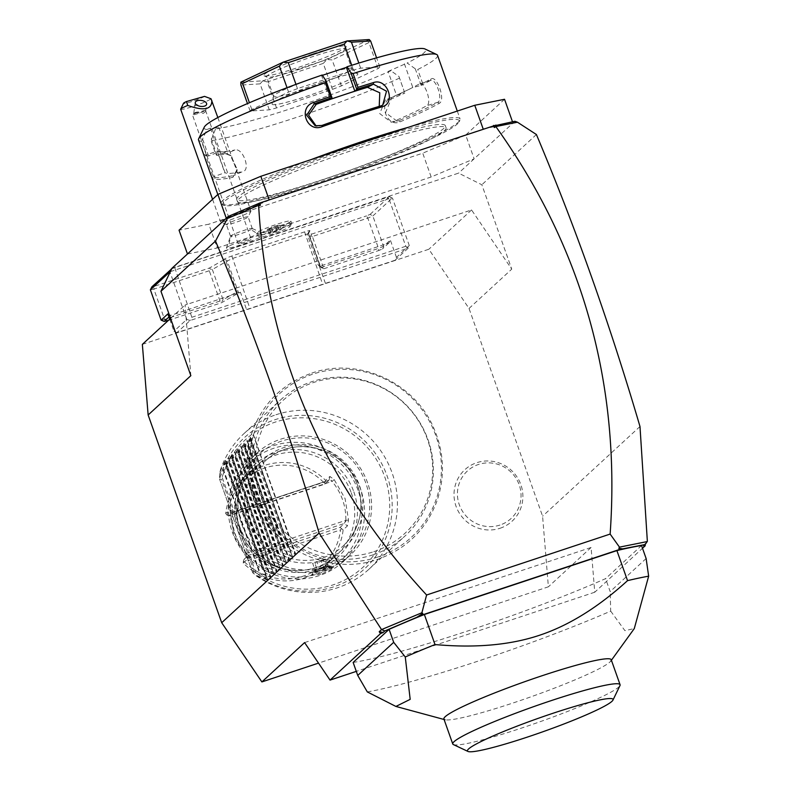 <?xml version="1.0" encoding="UTF-8"?>
<svg xmlns="http://www.w3.org/2000/svg" width="791" height="791" viewBox="0 0 791 791"><rect width="100%" height="100%" fill="white"/><g stroke="black" fill="none" stroke-linecap="round" stroke-linejoin="round"><path stroke-width="0.59" stroke-dasharray="3.96 2.97" d="M142.35 344.372L428.841 249.254L469.033 308.46L542.586 516.187L548.381 586.813L318.516 663.125M377.762 557.062A97.451 94.871 -132.6 0 1 254.929 495.611A97.451 94.871 -132.6 0 1 312.969 374.113A97.451 94.871 -132.6 0 1 435.801 435.564A97.451 94.871 -132.6 0 1 377.762 557.062M500.07 528.259A34.933 34.003 47.4 0 0 520.873 484.705A34.933 34.003 47.4 0 0 476.844 462.676A34.933 34.003 47.4 0 0 456.031 506.23A34.933 34.003 47.4 0 0 500.07 528.259M171.944 268.287L458.602 173.12L481.848 184.758L511.737 269.148L471.555 209.941L185.054 305.049L190.849 375.666M639.988 426.517L542.586 516.187M469.033 308.46L511.737 269.148M536.407 134.519L481.848 184.758M514.921 121.27L458.602 173.12M187.477 253.99L217.238 247.998L208.814 224.189L179.043 230.191M504.529 99.28L465.711 135.024L474.135 158.823L431.164 176.976L217.238 247.998M229.192 246.05A19.38 1.78 160.5 0 0 226.404 248.038A19.38 1.78 160.5 0 0 239.762 245.17A19.38 1.78 160.5 0 0 260.338 237.112A16.136 1.483 160.5 0 0 276.563 232.584A16.136 1.483 160.5 0 0 290.238 226.315A16.136 1.483 160.5 0 0 280.113 228.283A16.136 1.483 160.5 0 0 262.642 234.986A19.38 1.78 -19.5 0 0 248.117 238.566A19.38 1.78 -19.5 0 0 229.192 246.05A20.744 17.125 62.7 0 1 232.198 235.036A11.529 1.058 -19.5 0 1 243.509 230.557A11.529 1.058 -19.5 0 1 252.121 228.451A11.529 1.058 -19.5 0 1 252.27 228.55A11.529 1.058 -19.5 0 1 250.609 229.766A20.744 17.125 -117.3 0 1 256.64 233.444A16.908 1.552 -19.5 0 1 256.442 233.553L257.629 235.748L260.338 237.112M431.164 176.976L422.74 153.177L208.814 224.189M465.711 135.024L422.74 153.177M512.489 121.765L512.954 123.08L483.123 128.874M483.192 129.071L269.197 199.886M269.266 200.093L226.295 218.247M323.153 181.89A110.651 10.184 160.5 0 0 446.094 127.796A110.651 10.184 160.5 0 0 360.419 147.571A110.651 10.184 160.5 0 0 237.478 201.665A110.651 10.184 160.5 0 0 323.153 181.89M359.658 145.406A110.651 10.184 160.5 0 0 236.717 199.51A110.651 10.184 160.5 0 0 322.392 179.725A110.651 10.184 160.5 0 0 445.323 125.631A110.651 10.184 160.5 0 0 359.658 145.406M362.14 143.122A125.403 11.539 -19.5 0 1 459.087 121.893A125.403 11.539 -19.5 0 1 319.9 182.019A125.403 11.539 -19.5 0 1 223.675 205.255A125.403 11.539 -19.5 0 1 362.14 143.122M408.67 127.213A126.787 11.667 -19.5 0 1 460.075 118.947A126.787 11.667 -19.5 0 1 459.927 120.143A126.787 11.667 -19.5 0 1 319.208 180.931A126.787 11.667 -19.5 0 1 221.915 204.424A126.787 11.667 -19.5 0 1 221.045 203.594A126.787 11.667 -19.5 0 1 311.328 159.525M437.552 55.33A126.787 11.667 -19.5 0 1 417.717 69.519L415.275 68.787L407.157 63.033A117.572 10.817 -19.5 0 0 424.985 48.983M430.818 79.001L430.591 80.445L419.032 84.113A112.955 10.392 -19.5 0 1 404.666 91.42L396.509 95.276L388.084 71.477L390.853 70.745L398.971 76.5L404.428 91.974A126.787 11.667 -19.5 0 1 391.505 97.59C377.851 102.484 386.898 128.102 400.088 121.824A126.787 11.667 160.5 0 0 439.4 103.235C445.887 100.22 436.8 74.601 430.818 79.001A126.787 11.667 -19.5 0 1 422.621 83.371L417.717 69.519M399.524 78.121A126.787 11.667 -19.5 0 1 296.684 117.315A126.787 11.667 -19.5 0 1 210.989 140.709L215.518 128.953L218.929 127.628L227.363 151.427L217.011 155.461L215.894 154.561L210.989 140.709M211.355 176.235L212.393 178.598A126.787 11.667 160.5 0 0 232.9 177.322L237.152 170.49L230.329 155.184L224.318 153.088A126.787 11.667 -19.5 0 1 215.894 154.561M204.286 127.133A117.572 10.817 -19.5 0 0 207.005 129.487L201.497 141.302L206.402 155.155A126.787 11.667 -19.5 0 1 204.296 154.66A126.787 11.667 -19.5 0 1 203.811 154.364L204.068 155.649M201.497 141.302A126.787 11.667 -19.5 0 1 198.521 139.977M202.704 139.354L208.577 155.946L206.402 155.155M203.811 154.364L205.571 155.194L217.367 151.061A112.955 10.392 -19.5 0 0 223.111 151.694L227.363 151.427M208.399 155.995A125.403 11.539 -19.5 0 1 206.046 155.491A125.403 11.539 -19.5 0 1 205.571 155.194L213.234 176.828A125.403 11.539 160.5 0 0 233.513 175.572L237.211 169.561L231.071 155.778L225.85 153.938A125.403 11.539 -19.5 0 1 217.011 155.461M212.393 178.598L213.234 176.828L225.03 172.695L217.288 151.032M232.9 177.322L233.513 175.572L242.59 171.607A112.955 10.392 -19.5 0 1 225.03 172.695M224.318 153.088L225.85 153.938L234.927 149.974C242.995 147.531 251.152 170.559 242.59 171.607L234.205 175.355M217.08 155.422L211.207 138.83M390.853 70.745A117.572 10.817 -19.5 0 1 215.518 128.953M207.005 129.487L210.426 128.162L218.929 127.628M322.234 75.007L321.581 75.6L330.015 99.399M322.431 75.323L321.581 75.6M388.084 71.477L407.157 63.033M297.475 88.632A69.153 6.368 -19.5 0 0 288.577 92.082L251.805 109.474A69.153 6.368 -19.5 0 0 250.114 111.027L269.296 109.84A69.153 6.368 -19.5 0 0 276.514 107.942L332.457 89.363A69.153 6.368 -19.5 0 0 341.366 85.912L378.138 68.53A69.153 6.368 -19.5 0 0 379.818 66.968L360.637 68.164A69.153 6.368 -19.5 0 0 353.429 70.063L297.475 88.632L295.963 84.36M404.389 63.764L412.823 87.564L421.346 85.309L422.621 83.371M439.4 103.235L437.759 102.296C443.583 99.706 435.426 76.658 430.096 80.652L419.032 84.113C424.431 80.109 432.578 103.137 426.695 105.747A112.955 10.392 -19.5 0 1 393.038 121.666L391.229 122.2L379.71 113.588L385.375 100.032A112.955 10.392 -19.5 0 0 404.666 91.42L412.823 87.564M396.509 95.276L404.844 93.091A125.403 11.539 -19.5 0 1 391.219 99.033L385.524 112.609L397.072 121.201L398.882 120.677A125.403 11.539 160.5 0 0 437.759 102.296L426.695 105.747M398.971 76.5L404.428 91.974M391.505 97.59L391.219 99.033L385.375 100.032M400.088 121.824L398.882 120.677L393.038 121.666M430.096 80.652A125.403 11.539 -19.5 0 1 421.346 85.309M421.148 85.379L415.275 68.787M210.426 128.162L218.85 151.961L208.577 155.946M218.85 151.961L223.111 151.694A112.955 10.392 -19.5 0 0 234.927 149.974M353.429 70.063L351.738 65.277M360.637 68.164L358.837 63.072M288.577 92.082L287.024 87.702M251.805 109.474L249.422 102.741M250.114 111.027L247.474 103.572M269.296 109.84L260.101 83.866L240.919 85.062M276.514 107.942L267.318 81.967L262.899 80.791A69.153 6.368 160.5 0 1 262.77 80.83L240.82 82.185M260.101 83.866L262.77 80.83M332.457 89.363L323.262 63.399L267.318 81.967M341.366 85.912L332.171 59.948L327.088 59.473A69.153 6.368 -19.5 0 1 326.93 59.533L262.899 80.791M323.262 63.399L326.93 59.533M378.138 68.53L368.942 42.566L332.171 59.948M379.818 66.968L376.595 57.852M369.199 39.55A69.153 6.368 -19.5 0 1 369.17 39.58L327.088 59.473M368.942 42.566L369.17 39.58M312.386 54.075A43.802 4.034 160.5 0 0 264.026 75.778A43.802 4.034 160.5 0 0 297.634 67.66A43.802 4.034 160.5 0 0 346.24 46.659A43.802 4.034 160.5 0 0 312.386 54.075M298.79 69.47A41.498 3.817 160.5 0 0 344.836 49.576A41.498 3.817 160.5 0 0 344.886 49.18A41.498 3.817 160.5 0 0 312.761 56.596A41.498 3.817 160.5 0 0 266.656 76.885A41.498 3.817 160.5 0 0 266.943 77.162A41.498 3.817 160.5 0 0 298.79 69.47M351.787 68.659A41.498 3.817 -19.5 0 0 351.659 68.481A41.498 3.817 -19.5 0 0 319.663 76.074A41.498 3.817 160.5 0 0 273.548 96.146A41.498 3.817 160.5 0 0 273.557 96.354A41.498 3.817 160.5 0 0 305.682 88.938A41.498 3.817 -19.5 0 0 351.787 68.659L344.886 49.18M322.629 81.948A45.492 4.182 -19.5 0 1 357.71 73.622A45.492 4.182 -19.5 0 1 307.313 96.057A45.492 4.182 -19.5 0 1 272.074 103.947A45.492 4.182 -19.5 0 1 322.629 81.948M316.173 125.996L323.895 125.957A112.955 10.392 -19.5 0 1 375.122 108.95L379.215 106.37M643.597 545.988L647.354 541.341M645.13 544.584L645.041 543.476M304.594 642.599L591.085 547.491L594.753 592.222L642.5 548.262M591.085 547.491L548.381 586.813M594.753 592.222L356.306 671.381M353.142 662.443A172.893 15.909 160.5 0 0 605.58 578.636L641.531 545.533M646.128 558.515L610.177 591.619L605.58 578.636M367.311 691.917A172.893 15.909 160.5 0 0 478.862 660.861A172.893 15.909 160.5 0 0 610.701 611.127L610.177 591.619M611.225 659.724A88.75 8.167 -19.5 0 1 610.86 660.999A88.75 8.167 -19.5 0 1 512.617 703.12A88.75 8.167 -19.5 0 1 444.997 719.741A88.75 8.167 -19.5 0 1 443.899 718.979M453.362 744.558A88.75 8.167 160.5 0 0 521.467 728.106A88.75 8.167 160.5 0 0 619.976 685.56M610.701 611.127L624.91 630.654L634.293 628.558M262.642 234.986L258.677 231.486A16.908 1.552 -19.5 0 1 259.003 231.575A16.908 1.552 -19.5 0 1 256.64 233.444M232.198 235.036A11.529 1.058 160.5 0 0 230.596 236.074A11.529 1.058 160.5 0 0 230.537 236.252A11.529 1.058 160.5 0 0 238.566 234.482A11.529 1.058 160.5 0 0 250.609 229.766M260.447 233.147A18.44 1.701 -19.5 0 1 279.579 225.811A18.44 1.701 -19.5 0 1 291.671 223.23A18.44 1.701 -19.5 0 1 291.642 223.398A18.44 1.701 -19.5 0 1 276.296 230.468A18.44 1.701 -19.5 0 1 257.629 235.748M258.677 231.486A18.44 1.701 -19.5 0 1 277.957 223.922A18.44 1.701 -19.5 0 1 290.9 221.065A18.44 1.701 -19.5 0 1 275.446 228.332A18.44 1.701 -19.5 0 1 256.442 233.553M267.338 229.271L277.572 225.297L279.698 225.168L275.634 227.086L267.338 229.271L268.871 233.592L279.104 229.627L281.23 229.499L270.997 233.464L268.871 233.592M277.572 225.297L279.104 229.627M271.402 227.353L272.935 231.674M269.464 229.133L270.997 233.464M275.634 227.086L277.166 231.417M279.698 225.168L281.23 229.499M248.137 216.882A11.529 1.058 -19.5 0 0 240.108 218.652A11.529 1.058 -19.5 0 0 228.065 223.369A11.529 1.058 160.5 0 0 226.404 224.585A11.529 1.058 160.5 0 0 226.483 224.654A11.529 1.058 160.5 0 0 234.927 222.657A11.529 1.058 160.5 0 0 246.476 218.098A11.529 1.058 -19.5 0 0 248.127 216.991A11.529 1.058 -19.5 0 0 248.137 216.882L252.27 228.55M222.854 220.086A16.136 1.483 -19.5 0 1 239.713 213.491A16.136 1.483 -19.5 0 1 250.955 211.019A16.136 1.483 -19.5 0 1 250.935 211.167A16.136 1.483 -19.5 0 1 248.631 212.72A16.136 1.483 160.5 0 1 232.455 219.097A16.136 1.483 160.5 0 1 220.64 221.895A16.136 1.483 160.5 0 1 220.531 221.796A16.136 1.483 160.5 0 1 222.854 220.086M180.684 109.277A16.136 1.483 160.5 0 0 191.926 106.795A16.136 1.483 160.5 0 0 208.784 100.2A16.136 1.483 160.5 0 0 211.009 98.766M204.543 96.383A11.529 1.058 -19.5 0 1 192.104 101.456A11.529 1.058 -19.5 0 1 183.512 103.295M205.442 110.196L199.055 112.075A5.764 2.986 8 0 0 195.901 112.332A5.764 2.986 -172 0 0 193.914 113.538L196.791 112.668L203.346 113.331L205.63 111.531L205.442 110.196A6.911 0.633 -19.5 0 1 205.482 110.236A6.911 0.633 -19.5 0 1 204.483 110.967A6.911 0.633 160.5 0 1 197.256 113.785A6.911 0.633 160.5 0 1 192.44 114.853L238.15 243.935A6.911 0.633 160.5 0 0 242.975 242.877A6.911 0.633 160.5 0 0 250.193 240.049A6.911 0.633 160.5 0 0 251.192 239.327A6.911 0.633 160.5 0 0 246.377 240.385A6.911 0.633 160.5 0 0 239.149 243.213A6.911 0.633 160.5 0 0 238.15 243.935M196.791 112.668A6.911 0.633 -19.5 0 0 193.439 114.122A6.911 0.633 160.5 0 0 192.49 114.735L193.775 113.192L199.055 112.075M471.555 209.941L428.841 249.254M170.559 318.387L185.054 305.049M395.085 260.239L408.285 248.087L409.273 245.566L396.459 257.362L395.085 260.239L176.887 332.675L190.087 320.523L408.285 248.087L405.773 246.268L388.915 198.67L392.415 197.958L409.273 245.566M176.887 332.675L173.98 331.221L186.795 319.426L190.087 320.523L191.847 317.29L405.773 246.268M191.847 317.29L174.722 267.585L389.35 196.652L392.415 197.958L372.848 215.983L367.795 218.118L366.53 215.884L370.099 214.381L372.848 215.983L383.576 246.268L382.36 248.997L378.79 250.51L378.523 248.404L383.576 246.268L390.329 240.049L388.954 242.926L319.96 266.152L319.732 265.499L323.766 268.772L322.323 268.119L323.114 266.804L312.386 236.509L367.795 218.118L378.523 248.404L323.114 266.804M170.342 271.649L388.915 198.67L386.868 197.157M186.795 319.426L170.075 272.213M169.709 319.178L173.98 331.221M167.85 313.908L170.757 315.362L240.434 292.235L246.565 309.548M168.453 320.335L221.658 302.676L239.119 292.719L238.437 292.492L238.664 293.135L240.434 292.235M312.386 236.509L310.853 235.738L311.506 234.156L308.836 231.743L307.412 234.66L318.14 264.955L320.8 267.348L310.072 237.053L307.412 234.66L308.53 233.572L232.228 258.548L226.127 261.643L223.27 260.15L209.397 268.05L210.436 269.069L209.279 270.74L220.007 301.035L221.905 301.46L221.658 302.676M325.408 283.366L319.277 266.063M396.459 257.362L390.329 240.049M370.099 214.381L389.35 196.652M209.279 270.74L153.869 289.13L154.374 286.312L209.397 268.05M154.374 286.312L151.902 286.817M171.667 268.871L174.722 267.585M311.506 234.156L366.53 215.884M308.836 231.743L309.835 230.824A6.911 0.633 160.5 0 0 309.934 230.705A6.911 0.633 160.5 0 0 304.584 231.882L231.852 256.027A6.911 0.633 160.5 0 0 224.268 259.23L223.27 260.15M212.344 269.504L223.072 299.789L236.855 291.938L226.127 261.643L212.344 269.504L210.436 269.069M223.072 299.789L221.905 301.46M161.097 320.128L164.597 319.426L166.634 320.938M150.369 289.832L153.869 289.13L164.597 319.426L220.007 301.035M224.268 259.23L227.175 260.684L238.437 292.492L236.855 291.938M318.14 264.955L319.732 265.499L308.46 233.691L309.835 230.824M320.8 267.348L322.323 268.119M323.766 268.772L378.79 250.51M388.954 242.926L382.36 248.997M310.072 237.053L310.853 235.738M168.948 317.023L170.757 315.362M373.748 551.703A90.184 87.781 47.4 0 0 427.456 439.282A90.184 87.781 47.4 0 0 313.79 382.419A90.184 87.781 47.4 0 0 260.081 494.84A90.184 87.781 47.4 0 0 373.748 551.703M373.144 554.788A92.211 89.759 -132.6 0 1 265.044 513.814A92.211 89.759 -132.6 0 1 280.034 400.404A92.211 89.759 -132.6 0 1 311.842 381.687A92.211 89.759 -132.6 0 1 419.942 422.661A92.211 89.759 -132.6 0 1 404.952 536.071A92.211 89.759 -132.6 0 1 373.144 554.788M275.891 414.781A92.211 89.759 -132.6 0 1 383.991 455.764A92.211 89.759 -132.6 0 1 369.002 569.174A92.211 89.759 -132.6 0 1 337.193 587.891A92.211 89.759 -132.6 0 1 256.472 575.996L252.685 572.704A88.958 86.605 47.4 0 0 381.242 547.787A88.958 86.605 47.4 0 0 336.857 422.434A88.958 86.605 47.4 0 0 219.552 479.138L219.7 472.128A92.211 89.759 -132.6 0 1 244.083 433.508A92.211 89.759 -132.6 0 1 275.891 414.781M252.764 572.793L254.237 571.636A86.733 84.429 47.4 0 0 379.146 546.739A86.733 84.429 47.4 0 0 335.967 424.807A86.733 84.429 47.4 0 0 221.559 479.366L219.552 479.138L252.764 572.793M250.727 521.239A57.634 56.102 47.4 0 0 343.254 545.879A57.634 56.102 47.4 0 0 357.69 485.733A57.634 56.102 47.4 0 0 265.173 461.084A57.634 56.102 47.4 0 0 250.727 521.239M241.789 524.433A66.849 65.08 47.4 0 0 326.05 566.593A66.849 65.08 47.4 0 0 365.867 483.242A66.849 65.08 47.4 0 0 281.606 441.091A66.849 65.08 47.4 0 0 241.789 524.433M367.617 482.896A69.153 67.324 47.4 0 0 256.591 453.322A69.153 67.324 47.4 0 0 239.258 525.501A69.153 67.324 47.4 0 0 350.284 555.074A69.153 67.324 47.4 0 0 367.617 482.896M232.267 531.938A69.153 67.324 47.4 0 0 343.294 561.511A69.153 67.324 47.4 0 0 360.627 489.322A69.153 67.324 47.4 0 0 249.6 459.759A69.153 67.324 47.4 0 0 232.267 531.938M320.79 574.296L311.595 575.205L333.634 567.463L329.877 570.173L320.79 574.296M358.096 490.39A66.849 65.08 47.4 0 0 273.834 448.24A66.849 65.08 47.4 0 0 234.017 531.582A66.849 65.08 47.4 0 0 318.279 573.742A66.849 65.08 47.4 0 0 358.096 490.39M244.745 554.55L247.504 559.118L243.233 563.054A59.938 58.346 47.4 0 0 325.012 565.802A59.938 58.346 47.4 0 0 343.126 529.891L347.397 525.956L348.524 520.092L345.084 498.607L334.178 479.583L329.867 476.449L325.595 480.374A59.938 58.346 47.4 0 0 243.816 477.626A59.938 58.346 47.4 0 0 225.702 513.537L229.973 509.612L233.839 535.527L244.745 554.55L246.07 553.463C236.707 542.062 232.109 529.08 232.277 514.516L232.346 512.865L232.277 514.516A57.634 56.102 -132.6 0 1 232.346 512.865M334.178 479.583L332.072 481.383L329.046 480.196L324.775 484.132L228.728 516.019L232.999 512.084L229.973 509.612L233.038 512.064L232.277 514.516L230.399 514.041M247.168 554.728A57.634 56.102 47.4 0 1 246.07 553.463L248.325 555.361L244.053 559.296L340.1 527.409L344.372 523.474L345.865 520.34L345.796 521.991L345.865 520.34C346.033 505.765 341.435 492.783 332.072 481.383L330.974 480.117L332.072 481.383L232.277 514.516M248.325 555.361L247.504 559.118L248.325 555.361L344.372 523.474L347.397 525.956M348.524 520.092L345.865 520.34A57.634 56.102 47.4 0 1 345.796 521.991M233.029 512.064L329.096 480.177L232.999 512.084M330.974 480.117A57.634 56.102 -132.6 0 1 332.072 481.383M324.775 484.132L324.903 482.52L323.618 482.322L227.571 514.209L226.938 515.04L225.702 513.537M325.595 480.374L324.903 482.52M228.728 516.019L226.938 515.04M323.618 482.322A57.634 56.102 47.4 0 0 264.866 467.975A57.634 56.102 47.4 0 0 227.571 514.209M340.1 527.409L343.126 529.891M244.053 559.296L243.361 561.422L244.429 561.818L340.476 529.93L341.326 528.902M243.233 563.054L243.361 561.422M244.429 561.818A57.634 56.102 47.4 0 0 303.18 576.164A57.634 56.102 47.4 0 0 340.476 529.93M331.063 566.287A9.68 0.89 -19.5 0 0 330.994 566.218A9.68 0.89 -19.5 0 0 323.568 568.017A9.68 0.89 160.5 0 0 312.821 572.654A9.68 0.89 160.5 0 0 312.811 572.753A9.68 0.89 160.5 0 0 320.306 571.023A9.68 0.89 -19.5 0 0 331.063 566.287L330.905 565.852A9.68 0.89 160.5 0 0 323.41 567.582A9.68 0.89 160.5 0 0 312.653 572.318A9.68 0.89 160.5 0 0 320.147 570.588A9.68 0.89 160.5 0 0 330.905 565.852M316.796 571.438L329.372 566.564L326.772 566.722L319.178 569.243L314.195 571.606L316.796 571.438L317.231 569.945L327.711 565.881L319.218 568.106L315.065 570.074L317.231 569.945L314.907 563.38L312.643 563.232L315.065 570.074L314.195 571.606L319.238 569.233L319.218 568.106L316.894 561.551L312.643 563.232M324.379 568.927L321.235 561.284A57.634 56.102 -132.6 0 1 314.907 563.38M325.289 559.029L323.222 559.455L325.546 566.01L326.515 566.791L329.372 566.564L327.711 565.881L325.289 559.029L321.235 561.284M323.222 559.455A57.634 56.102 -132.6 0 1 316.894 561.551M220.165 471.703L224.99 460.896L267.17 580.021L256.937 575.571L220.165 471.703L219.7 472.128M267.496 579.714L259.586 573.139L260.051 572.704L270.275 577.163L228.421 457.732L225.91 466.413L262.691 570.271L270.611 576.857L228.421 457.732L222.805 469.271L225.316 460.589L267.496 579.714M225.91 466.413L231.199 455.171L273.716 573.999L263.156 569.846L262.691 570.271M273.716 573.999L265.796 567.414L266.26 566.989L276.484 571.438L234.63 452.007L232.119 460.688L268.9 564.556L276.82 571.142L234.63 452.007L229.014 463.556L231.526 454.865L273.716 573.999M232.119 460.688L237.409 449.456L279.925 568.274L269.365 564.131L268.9 564.556M279.925 568.274L272.005 561.699L272.47 561.274L282.703 565.723L240.84 446.292L238.328 454.973L275.11 558.832L283.03 565.417L240.84 446.292L235.224 457.831L237.735 449.15L279.925 568.274M238.328 454.973L243.618 443.731L286.134 562.559L275.575 558.406L275.11 558.832M286.134 562.559L278.214 555.974L278.679 555.549L288.913 559.998L247.059 440.567L244.548 449.248L281.319 553.117L289.239 559.702L247.059 440.567L241.443 452.116L243.954 443.435L286.134 562.559M244.548 449.248L249.837 438.016L292.344 556.834L281.784 552.691L281.319 553.117M292.344 556.834L284.434 550.259L284.889 549.834L295.122 554.283L253.268 434.852L250.757 443.533L287.538 547.402L295.448 553.977L253.268 434.852L247.652 446.391L250.164 437.71L292.344 556.834M288.31 546.68L251.528 442.822C245.289 481.165 257.55 515.791 288.31 546.68L287.538 547.402M251.528 442.822L250.757 443.533M222.805 469.271L259.586 573.139M223.27 468.845L260.051 572.704M226.374 465.988L263.156 569.846M229.014 463.556L265.796 567.414M229.479 463.121L266.26 566.989M232.584 460.263L269.365 564.131M235.224 457.831L272.005 561.699M235.688 457.406L272.47 561.274M238.793 454.548L275.575 558.406M241.443 452.116L278.214 555.974M241.898 451.691L278.679 555.549M245.012 448.823L281.784 552.691M247.652 446.391L284.434 550.259M248.117 445.966L284.889 549.834M499.961 525.046A32.273 31.413 -132.6 0 1 459.284 504.698A32.273 31.413 -132.6 0 1 478.506 464.465A32.273 31.413 -132.6 0 1 519.183 484.814A32.273 31.413 -132.6 0 1 499.961 525.046M203.771 154.334L205.541 155.174L217.367 151.061M323.895 125.957L321.907 125.453M381.074 105.806L375.122 108.95M231.852 256.027L249.847 308.312M304.584 231.882L322.59 284.167M254.237 571.636L221.559 479.366M248.206 522.307A59.938 58.346 -132.6 0 1 283.9 447.577A59.938 58.346 -132.6 0 1 359.44 485.377A59.938 58.346 -132.6 0 1 323.746 560.097A59.938 58.346 -132.6 0 1 248.206 522.307M353.824 491.814A62.242 60.591 -132.6 0 1 316.746 569.411A62.242 60.591 -132.6 0 1 238.299 530.168A62.242 60.591 -132.6 0 1 275.367 452.571A62.242 60.591 -132.6 0 1 353.824 491.814M351.293 492.882A59.938 58.346 -132.6 0 1 336.274 555.44A59.938 58.346 -132.6 0 1 240.049 529.812A59.938 58.346 -132.6 0 1 255.068 467.254A59.938 58.346 -132.6 0 1 351.293 492.882M329.867 476.449L329.046 480.196M246.07 553.463L345.865 520.34M236.717 199.51L237.478 201.665M459.927 120.143L459.087 121.893M457.287 111.076L460.075 118.947M221.045 203.594L217.822 194.487M204.296 154.66L206.046 155.491M237.152 170.49L237.211 169.561M230.329 155.184L231.071 155.778M391.229 122.2L397.072 121.201M223.724 169.709L217.782 152.94M344.836 49.576L346.24 46.659M266.943 77.162L264.026 75.778M273.557 96.354L266.656 76.885M351.659 68.481L357.71 73.622M273.548 96.146L272.074 103.947M317.151 126.293L315.164 125.789M376.753 108.278L382.706 105.134M221.915 204.424L223.675 205.255M445.323 125.631L446.094 127.796M444.997 719.741L444.087 719.494M610.86 660.999L611.413 660.238M252.121 228.451L259.003 231.575M226.404 248.038L230.596 236.074M290.238 226.315L291.642 223.398M290.9 221.065L291.671 223.23M230.537 236.252L226.404 224.585M250.935 211.167L248.127 216.991M226.483 224.654L220.64 221.895M212.571 199.322L220.531 221.796M217.841 117.533L250.955 211.019M205.63 111.531L206.659 104.204M193.746 113.261L195.248 102.593M205.482 110.236L251.192 239.327M308.53 233.572L320.029 266.033M308.53 233.622L309.934 230.705M311.802 373.115C357.631 356.751 413.723 381.746 433.369 427.18C444.315 451.987 445.382 476.983 436.543 502.166C425.568 530.227 405.892 549.3 377.515 559.375C331.686 575.729 275.594 550.734 255.948 505.301C245.002 480.493 243.935 455.507 252.774 430.324C263.749 402.253 283.425 383.19 311.802 373.115M369.002 569.174L404.952 536.071M219.542 479.119L252.685 572.704M343.254 545.879C359.974 529.05 364.78 509.018 357.661 485.793C345.914 447.706 292.611 433.517 265.173 461.084M350.284 555.074L343.294 561.511M256.591 453.322L249.6 459.759M243.816 477.626L255.068 467.254C237.676 484.764 232.683 505.597 240.088 529.752C252.299 569.352 307.739 584.114 336.274 555.44L325.012 565.802M311.595 575.205L312.821 572.654M330.994 566.218L333.634 567.463M326.683 566.761L319.218 569.243M244.083 433.508L280.034 400.404M225.415 460.214L267.862 580.08M228.52 457.356L270.967 577.212M231.625 454.489L274.072 574.355M234.729 451.631L277.176 571.498M237.844 448.774L280.291 568.64M240.948 445.916L283.396 565.773M244.053 443.049L286.5 562.915M247.158 440.192L289.605 560.058M250.263 437.334L292.71 557.2M253.367 434.477L295.814 554.343"/><path stroke-width="1.19" d="M318.516 663.125L261.88 681.921L221.698 622.715L148.144 414.988L142.35 344.372L170.559 318.387M148.144 414.988L190.849 375.666L160.959 291.276L171.944 268.287L226.295 218.247L217.871 194.438L260.832 176.294L474.758 105.272L504.529 99.28L512.489 121.765M642.5 548.262L645.219 545.75L643.597 545.988L645.199 544.515L619.58 549.458L422.453 614.904L384.762 630.971L383.16 632.444L379.215 631.722L381.539 629.587L319.099 533.035C289.209 431.392 254.682 334.059 215.518 241.047L160.959 291.276M319.099 533.035L221.698 622.715M645.199 544.515L647.354 541.341L639.988 426.517C610.098 324.864 575.571 227.541 536.407 134.519L517.452 122.209L514.921 121.27L494.622 125.759L496.194 126.491L517.452 122.209M215.518 241.047L227.403 218.494L228.263 216.437L226.295 218.247M187.477 253.99L179.043 230.191L217.871 194.438M483.123 128.874L474.758 105.272M269.197 199.886L260.832 176.294M311.328 159.525A126.787 11.667 -19.5 0 1 361.912 141.609A126.787 11.667 -19.5 0 1 408.67 127.213M353.083 73.533A126.787 11.667 -19.5 0 1 436.681 54.5L424.985 48.983A117.572 10.817 -19.5 0 0 347.051 66.77L350.907 72.782L353.083 73.533L357.987 87.386A126.787 11.667 -19.5 0 1 373.5 82.561C387.382 77.686 396.439 103.285 382.083 106.795A126.787 11.667 160.5 0 0 352.875 116.079A126.787 11.667 160.5 0 0 322.263 126.649L321.907 125.453A125.403 11.539 -19.5 0 1 381.074 105.806L382.083 106.795M436.681 54.5A126.787 11.667 -19.5 0 1 437.552 55.33L457.287 111.076M350.907 72.782L356.781 89.373L357.987 87.386M347.051 66.77L346.399 67.364L354.833 91.163L356.781 89.373M356.949 89.304A125.403 11.539 -19.5 0 1 373.411 84.172L386.512 91.212L382.706 105.134L381.074 105.806M354.833 91.163L342.424 95.286A112.955 10.392 -19.5 0 1 367.459 87.317L379.779 92.765L379.215 106.37M373.5 82.561L373.411 84.172L367.459 87.317M322.263 126.649C306.7 133.076 297.634 107.477 313.681 102.415A126.787 11.667 -19.5 0 1 330.302 96.571L325.398 82.729L326.09 81.018L322.234 75.007A117.572 10.817 -19.5 0 0 204.286 127.133L198.67 138.781A126.787 11.667 -19.5 0 1 325.398 82.729M198.67 138.781A126.787 11.667 -19.5 0 0 198.521 139.977L217.822 194.487M313.681 102.415L314.245 103.819A125.403 11.539 -19.5 0 1 331.844 97.639L330.302 96.571M316.173 125.996L308.589 115.189L316.232 104.323A112.955 10.392 -19.5 0 1 342.424 95.286L330.015 99.399L331.844 97.639M331.963 97.609L326.09 81.018M346.399 67.364L322.431 75.323M351.738 65.277L344.233 44.098L347.12 40.944A69.153 6.368 -19.5 0 1 347.249 40.914L369.199 39.55L370.623 41.003L376.595 57.852M358.837 63.072L351.451 42.2L347.249 40.914M295.963 84.36L288.28 62.667L344.233 44.098M287.024 87.702L279.381 66.118L282.931 62.262A69.153 6.368 160.5 0 1 283.089 62.202L347.12 40.944M288.28 62.667L283.089 62.202M249.422 102.741L242.61 83.5L279.381 66.118M247.474 103.572L240.919 85.062L240.82 82.185A69.153 6.368 160.5 0 1 240.85 82.165L282.931 62.262M242.61 83.5L240.85 82.165M351.451 42.2L370.623 41.003M321.907 125.453L315.164 125.789L306.621 115.199L314.245 103.819L316.232 104.323M228.263 216.437L259.695 203.04L496.095 125.067M496.194 126.491L494.306 127.578L493.544 125.413M494.306 127.578L494.622 125.759M647.226 541.558L619.482 547.145L610.138 534.073C620.747 384.09 582.749 248.394 496.125 126.975M645.219 545.75L645.13 544.584M356.306 671.381L330.035 680.102L304.594 642.599L261.88 681.921M330.035 680.102L380.511 633.631L379.215 631.722M381.539 629.587L421.89 612.748L426.606 595C323.183 482.876 267.19 353.152 258.647 205.808L258.341 204.197L260.457 205.205L258.647 205.808M227.403 218.494L258.093 205.531M384.762 630.971L381.845 629.656M383.16 632.444L380.511 633.631M610.86 660.999L634.293 628.558L648.65 576.184L646.128 558.515L641.531 545.533A172.893 15.909 160.5 0 0 616.901 550.585L424.362 614.498A172.893 15.909 160.5 0 0 389.093 629.339L353.142 662.443L357.74 675.425L367.311 691.917L395.905 706.442L410.183 699.353L405.269 656.975A172.893 15.909 -19.5 0 1 435.01 644.556L424.362 614.498M426.606 595L610.138 534.073M421.89 612.748L422.79 613.42L422.453 614.904M623.288 548.924L618.849 548.331L619.58 549.458M618.849 548.331L619.482 547.145M416.392 617.613L422.79 613.42M259.695 203.04L260.457 205.205M255.444 204.948L258.341 204.197M435.01 644.556C475.173 648.185 509.948 645.11 539.324 635.331C568.729 625.592 598.134 607.359 627.54 580.643L616.901 550.585M648.65 576.184A172.893 15.909 160.5 0 0 627.54 580.643M389.093 629.339L393.691 642.322L357.74 675.425M393.691 642.322L405.269 656.975M452.759 743.965L443.899 718.979A88.75 8.167 -19.5 0 1 542.517 675.593A88.75 8.167 -19.5 0 1 611.225 659.724L620.075 684.719A88.75 8.167 160.5 0 0 553.265 699.946A88.75 8.167 160.5 0 0 452.759 743.965A88.75 8.167 160.5 0 0 453.362 744.558L467.985 751.45A77.231 7.109 160.5 0 0 527.241 737.133A77.231 7.109 160.5 0 0 612.956 700.114A77.231 7.109 160.5 0 0 553.255 713.185A77.231 7.109 160.5 0 0 467.985 751.45M612.956 700.114L619.976 685.56A88.75 8.167 160.5 0 0 620.075 684.719M180.704 109.118L183.512 103.295A11.529 1.058 -19.5 0 1 186.498 101.545L187.714 105.43A16.136 1.483 160.5 0 0 183.008 107.566A16.136 1.483 160.5 0 0 180.704 109.118A16.136 1.483 160.5 0 0 180.684 109.277L212.571 199.322M186.498 101.545L204.543 96.383L211.009 98.766L217.841 117.533M187.714 105.43C203.979 111.195 212.008 109.544 211.81 100.477M204.355 106.172A5.764 2.986 8 0 0 206.659 104.204A5.764 2.986 8 0 0 203.722 101.04A5.764 2.986 8 0 0 197.562 100.625A5.764 2.986 8 0 0 195.248 102.593A5.764 2.986 8 0 0 198.195 105.747A5.764 2.986 8 0 0 204.355 106.172M170.075 272.213L170.342 271.649M168.948 317.023L164.162 321.433L161.097 320.128L167.85 313.908L169.709 319.178M171.667 268.871L151.902 286.817L150.369 289.832L161.097 320.128M164.162 321.433L168.453 320.335M171.143 269.098L169.936 271.817L150.369 289.832M444.997 719.741L395.905 706.442"/></g></svg>

